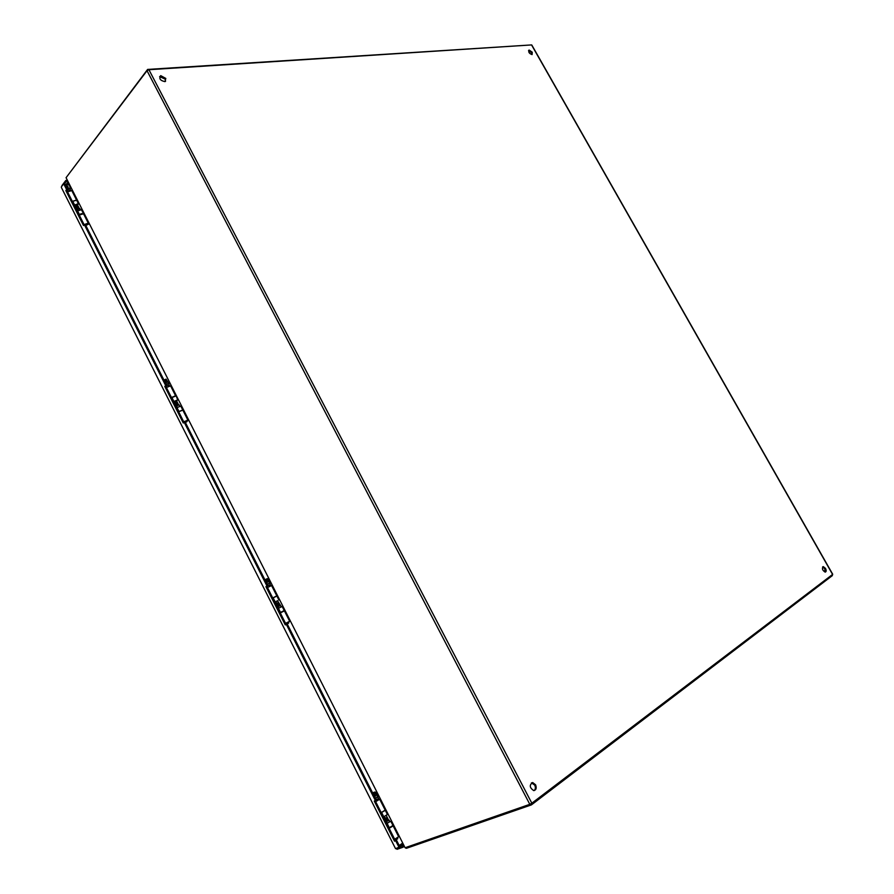 <?xml version="1.0" encoding="UTF-8"?>
<svg xmlns="http://www.w3.org/2000/svg" width="894" height="894" viewBox="0 0 894 894"><rect width="100%" height="100%" fill="white"/><g stroke="black" fill="none" stroke-linecap="round" stroke-linejoin="round"><path stroke-width="1.34" d="M825.52 568.416L823.273 566.617C821.742 568.517 822.391 570.35 825.207 572.126C826.38 571.747 826.481 570.506 825.52 568.416M535.584 784.798L532.69 782.552C529.181 785.01 529.527 787.692 533.718 790.598C536.165 790.072 536.791 788.139 535.584 784.798M532.254 52.21L529.114 50.053C528.186 52.053 529.181 53.573 532.086 54.59L532.254 52.21M165.803 78.426L160.741 75.644C158.786 78.605 160.194 80.605 164.954 81.633L165.803 78.426M148.918 69.721L531.55 44.924L832.593 574.44L531.841 803.203L148.918 69.721L147.018 70.693L529.807 804.321L531.841 803.203M825.095 572.115L824.749 568.752L822.603 566.952M534.098 790.587C535.551 789.324 535.752 787.502 534.724 785.1L531.438 782.876M532.053 54.601L531.662 52.757L528.544 50.612M165.524 81.365L165.234 79.153L159.613 76.638M66.067 177.694L405.094 847.747L66.067 177.694L147.018 70.693M529.807 804.321L405.094 847.747M84.908 224.461L87.377 223.869M79.901 208.749L77.443 209.453L77.689 210.526M79.857 208.66L80.225 209.397M86.93 224.774L85.992 225.467L86.93 224.774M77.141 204.637L79.153 208.224L78.113 208.336M77.242 204L75.521 204.882L75.889 206.045M65.206 184.712L66.435 184.075C69.006 184.466 70.213 185.863 70.056 188.254L70.391 190.254M69.52 190.489L67.24 188.645L70.056 188.254M66.502 186.343L68.201 187.17L66.826 185.248L66.502 186.343M66.402 186.086L67.944 187.226M71.788 190.578L67.531 191.864M89.009 223.634L87.344 224.271M84.863 224.472L88.115 223.846L88.26 223.131L84.081 224.617M87.31 224.651L89.165 223.925M72.325 201.351L76.582 200.055M83.511 213.755L79.264 215.074M388.376 819.709L389.147 820.223L386.588 821.474M395.45 838.93L396.377 839.533L397.707 838.74M386.253 815.507L388.387 819.731L387.549 820.334M377.894 797.962L377.883 797.94C378.71 800.186 378.207 800.521 376.396 798.957L375.335 798.197L377.76 796.599L378.844 799.839M374.374 795.403L375.379 796.118C376.631 795.269 376.542 794.408 375.122 793.537L374.374 795.403M373.022 793.716L374.016 792.386L375.592 792.106L377.76 796.599M374.564 792.084L373.211 792.665M372.675 793.034L374.016 792.386M374.374 793.984L375.122 796.073M378.698 799.56L380.006 798.8M378.777 799.705L375.692 801.717M375.581 801.493L376.139 801.08M376.218 801.225L378.799 799.761M380.051 798.89L378.743 799.649M398.657 836.739L394.656 839.254M381.179 812.59L385.202 810.132M392.276 826.414L389.136 828.325M392.231 826.313L389.639 827.788M392.555 825.933L393.461 825.397M78.694 207.307L78.046 206.033M75.789 206.19L74.839 206.335M81.466 209.721L77.197 210.995M79.074 214.705L83.354 213.532M81.51 213.621L80.359 214.135M72.369 201.429L76.649 200.178M77.398 204.737L74.459 205.575M74.548 205.754L75.632 205.531M74.236 205.139L78.448 203.731L77.588 205.106M75.822 205.888L74.671 206M76.616 209.844L77.342 208.447L78.136 208.313L77.733 208.861M77.532 210.671L76.906 210.414M75.308 207.24L76.817 205.709L78.136 208.313M77.342 208.447L76.035 205.855M386.744 816.468L386.32 815.451M386.599 823.307L387.18 822.916M384.275 818.703L386.297 817.854L385.158 817.909M386.543 823.184L387.113 822.793M389.806 821.53L386.8 823.698M386.655 823.419L387.225 822.994M386.7 823.497L387.303 823.162M386.733 823.564L389.896 821.698M388.957 827.956L392.958 825.453M381.269 812.747L385.146 810.277M384.386 810.869L381.202 812.624M383.414 816.993L387.415 814.512M385.783 821.687L387.795 820.826L386.297 817.854M385.068 817.719L384.185 818.524M387.113 821.295L385.605 818.312M68.637 183.359L66.692 183.672L68.145 182.376M67.575 181.27L66.29 181.437L64.603 183.65M403.339 844.919L401.484 845.735L403.16 844.562M399.473 847.154L403.552 845.333M267.842 585.615L266.96 586.006L184.175 422.191L185.092 421.912L267.842 585.615L266.825 586.274L286.102 624.425M287.175 623.878L376.24 800.063L375.402 800.622L286.303 624.303L287.175 623.878M375.178 800.711L395.338 840.583L396.5 840.17L399.886 846.864L395.55 848.674L61.362 187.449L395.55 848.674M184.175 422.191L183.27 423.007L164.787 386.431L165.681 385.582L84.304 224.562L83.511 225.545L65.843 190.567L66.614 189.55L63.697 183.773L64.659 183.639L67.586 189.427L66.804 190.433L84.148 224.752M84.304 224.562L85.265 224.405L166.608 385.325L165.714 386.163L183.996 422.348M396.634 848.294L397.126 849.278L395.93 848.551M67.251 182.789L68.156 182.41M66.29 181.437L65.798 180.476L61.943 185.572M67.095 180.309L65.798 180.476M402.456 846.115L403.015 847.221L404.11 846.439M397.126 849.278L403.015 847.221M164.787 386.431L165.714 386.163M165.681 385.582L166.608 385.325M65.843 190.567L66.804 190.433M66.614 189.55L67.586 189.427M61.384 186.812L63.697 183.773M399.07 847.445L395.684 840.751L396.5 840.17M395.684 840.751L394.511 841.165L395.338 840.583M394.511 841.165L374.262 801.08L375.402 800.622M286.303 624.303L285.275 624.928L265.943 586.676L266.825 586.274M265.943 586.676L266.96 586.006M286.426 622.939L288.818 621.71L286.426 622.939M277.486 600.846L280.537 605.45L277.956 606.814L278.649 608.166M288.404 623.252L287.343 623.844L288.404 623.252M279.788 604.981L278.883 605.394M277.621 600.667L275.855 601.662L276.693 603.316M269.776 584.184L269.787 584.207C270.491 586.196 269.954 586.442 268.189 584.922L267.138 584.14L269.709 582.977L270.614 585.849M266.256 581.525L267.485 582.273C268.625 581.357 268.423 580.575 266.893 579.938L266.256 581.525M264.926 579.86L267.351 578.586L269.709 582.977M266.166 580.519L267.317 582.285M271.586 585.536L267.474 587.548M290.125 621.129L285.566 623.364M285.622 623.464L286.281 623.163M288.74 621.9L290.137 621.174M272.782 598.064L277.319 595.829M272.715 597.93L276.57 596.097M273.34 597.661L275.911 596.32M284.404 610.87L280.303 612.938M278.582 602.567L277.866 601.17M284.773 610.568L283.309 610.948M280.817 612.457L280.202 612.748M275.944 601.841L274.927 602.31M282.169 606.456L278.068 608.512M280.761 612.345L280.157 612.658M280.113 612.569L283.376 611.071M280.794 612.424L280.18 612.703M280.839 612.513L280.235 612.803M283.331 610.993L280.146 612.636M277.676 600.802L274.871 602.187M274.883 602.221L275.888 601.729M274.827 602.109L277.71 600.857M275.922 601.796L274.905 602.254M275.978 601.908L274.961 602.377M277.207 606.803L278.503 606.043M278 606.635L277.252 606.903M275.765 603.964L277.598 602.858L279.04 605.707M278.313 606.043L276.883 603.204M832.012 574.887L832.403 575.568L531.449 804.868L406.479 848.283L405.597 847.579M531.449 804.868L530.891 803.807M405.831 847.49L405.887 848.216M147.912 70.011L147.599 69.43L530.79 44.968M147.599 69.43L66.558 177.046M184.834 421.99L184.577 421.432L186.947 420.593M179.102 404.904L176.699 405.831L177.157 407.34M179.079 404.859L179.716 406.111M186.555 421.8L185.539 422.437L186.555 421.8M176.207 400.557L178.364 404.412L177.403 404.658M174.531 401.205L175.28 402.68M163.971 380.106L166.072 379.134L168.787 383.448L169.201 385.94M168.664 386.141L166.083 384.208L168.787 383.448M168.832 384.599L169.469 385.85M165.278 381.749L166.742 382.543C167.692 381.548 167.368 380.833 165.759 380.419L165.278 381.749M165.144 381.135L166.575 382.565M170.586 385.884L166.396 387.515M188.455 420.18L186.924 420.873M184.522 421.789L186.935 420.638M186.935 420.705L183.706 421.767M186.913 421.096L188.545 420.359M171.413 397.439L175.537 395.975M172.073 397.372L174.699 396.098M176.185 395.93L177.682 399.909L176.643 401.004M182.845 410.111L178.666 411.799M177.638 402.971L176.967 401.629M174.956 402.032L173.883 402.345M180.811 406.099L176.621 407.753M178.577 411.631L182.778 410.011M171.57 397.752L175.727 396.042M176.531 400.791L173.66 401.887M173.715 401.998L174.766 401.641M173.525 401.629L177.682 399.909M174.866 401.864L173.782 402.144M175.068 402.255L174.006 402.568M175.906 406.334L177.113 405.463M176.833 406.714L176.073 406.669M174.531 403.619L176.196 402.289L177.571 405.004M176.822 405.25L175.447 402.523M68.279 189.472L67.531 190.444L68 191.35M70.078 189.327L70.537 190.232M376.396 798.957L375.815 799.236M77.499 210.693L79.376 214.415M72.671 201.139L74.548 204.849M75.632 206.402L76.951 209.006M387.203 823.53L389.348 827.788M381.66 812.579L383.805 816.825M384.99 818.535L386.499 821.508M67.475 186.488L66.659 186.6M399.227 845.545L402.479 843.221M402.758 843.768L399.495 846.093M278.425 608.289L280.481 612.356M273.151 597.84L275.196 601.897M276.347 603.551L277.777 606.389M167.133 385.012L166.273 385.817L166.91 387.08M176.956 407.496L178.912 411.374M171.905 397.495L173.861 401.372M174.978 402.982L176.353 405.697M823.273 566.617L822.67 566.874M532.69 782.552L531.829 782.865M529.114 50.053L528.555 50.578M160.741 75.644L160.171 76.37M832.727 574.294L531.785 44.991M87.299 224.83L87.411 223.589M79.141 208.213L79.745 208.581M66.826 185.248L66.379 185.829M71.71 190.433L76.504 199.91M83.444 213.61L88.26 223.131M386.554 821.687L387.37 823.285M389.147 820.223L389.94 821.787M397.707 838.784L397.741 837.622M384.454 816.524L385.303 818.189M375.782 800.365L376.251 801.303M375.122 793.537L374.541 793.771M379.726 799.314L385.225 810.176M393.17 825.877L398.69 836.795M81.399 209.576L83.276 213.286M76.571 200.032L78.448 203.731M390.823 821.251L392.98 825.497M385.292 810.322L387.437 814.557M286.192 623.084L287.343 623.844M280.526 605.45L281.219 606.814M288.762 621.732L288.673 623.129M267.395 585.905L268.044 587.19M266.893 579.938L266.233 580.362M271.564 585.503L276.805 595.862M284.393 610.848L289.656 621.263M282.158 606.434L284.214 610.49M276.883 596.007L278.928 600.053M186.935 420.381L186.868 421.756M178.375 404.412L179.046 404.837M165.759 380.419L165.167 380.978M170.542 385.795L175.548 395.696M182.801 410.033L187.841 419.99M180.767 406.01L182.734 409.899"/></g></svg>
